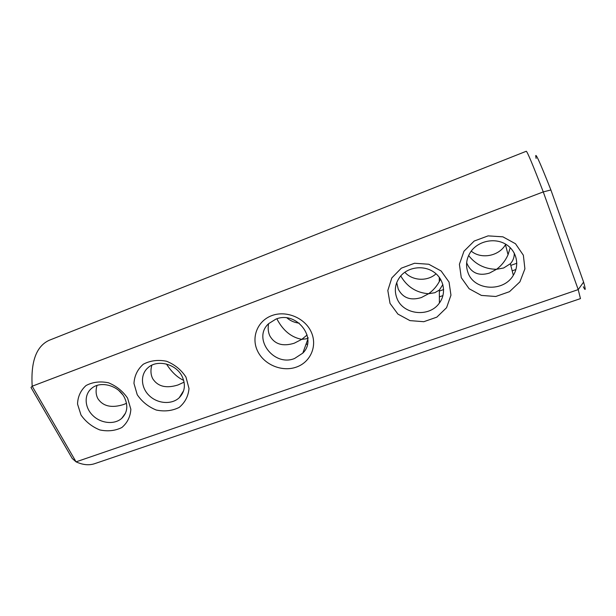 <?xml version="1.0" encoding="UTF-8"?>
<svg xmlns="http://www.w3.org/2000/svg" width="616" height="616" viewBox="0 0 616 616"><rect width="100%" height="100%" fill="white"/><g stroke="black" fill="none" stroke-linecap="round" stroke-linejoin="round"><path stroke-width="0.92" d="M550.897 189.967L543.266 191.907C532.979 165.196 527.311 151.651 526.28 151.259L49.28 340.255C36.398 346.092 30.7 361.407 32.186 386.209L30.985 387.449L72.241 458.481L76.061 461.854L578.216 289.597L543.266 191.907L32.186 386.209L76.061 461.854C82.898 464.949 89.097 465.557 94.664 463.671L580.465 298.614L578.216 289.597L583.591 282.105L550.897 189.967C539.154 160.214 534.234 149.711 536.128 158.435M583.321 286.763C585.724 291.499 585.816 289.944 583.591 282.105M515.915 269.515L512.189 270.848M442.966 295.572L439.37 296.858M307.461 343.974L305.921 344.529M299.207 323.146C294.617 322.653 290.552 320.928 287.01 317.956M436.059 273.797C427.442 281.697 412.366 280.896 404.835 272.233M505.751 244.221L505.482 244.683C498.837 256.256 481.165 259.475 471.217 251.105M514.275 253.084C514.375 257.265 513.074 260.807 510.364 263.717L503.657 267.983L496.519 269.308C501.586 265.535 505.428 260.668 508.054 254.708L510.225 247.67M390.028 303.388L387.818 290.498L391.815 277.931L401.332 268.168L414.545 263.255L428.782 264.249L441.133 270.986L449.049 282.066L450.958 295.195L446.569 307.7L436.86 317.132L423.8 321.706L409.948 320.613L397.921 314.098L390.028 303.388M461.268 277.654L459.397 264.295L463.971 251.228L474.189 241.049L488.095 235.874L502.887 236.829L515.507 243.759L523.361 255.224L524.901 268.846L519.912 281.851L509.501 291.676L495.772 296.488L481.404 295.426L469.123 288.727L461.268 277.654M271.779 315.623C286.132 310.125 304.812 317.825 311.165 331.862C317.733 345.83 310.541 362.277 296.273 367.128C282.09 372.187 264.179 364.795 257.65 351.197C250.905 337.676 257.326 320.913 271.779 315.623M185.97 377.084L189.012 388.534C188.296 396.265 185.016 402.564 179.171 407.422C172.21 410.872 164.572 411.75 156.264 410.04C148.279 406.791 141.934 401.671 137.222 394.687L133.965 383.421C134.45 375.691 137.568 369.292 143.32 364.218C150.296 360.545 158.058 359.559 166.605 361.261C174.813 364.603 181.266 369.877 185.97 377.084M127.597 398.167L130.854 409.263C130.376 416.739 127.381 422.822 121.876 427.504C115.246 430.815 107.892 431.623 99.815 429.937C92.015 426.757 85.739 421.775 80.996 414.999L77.539 404.081C77.793 396.604 80.634 390.421 86.047 385.531C92.685 382.02 100.154 381.096 108.454 382.775C116.47 386.047 122.854 391.175 127.597 398.167M118.896 390.59L122.569 394.533M166.482 364.048C171.595 372.025 177.323 377.462 183.676 380.365M276.93 318.78L277.446 319.935C283.491 330.977 291.607 337.445 301.809 339.339L307.13 334.973M396.712 282.605L398.236 289.081C402.841 298.021 410.556 300.839 421.382 297.543L428.582 293.74C433.04 290.536 436.613 286.494 439.293 281.612L440.525 279.117M442.873 284.538L439.339 290.082L434.842 292.708L428.582 293.74C416.324 292.777 407.037 286.84 400.739 275.93M466.659 262.57L467.136 263.918C471.579 273.181 479.048 276.222 489.535 273.057L496.519 269.308C484.923 269.092 475.614 264.495 468.599 255.509M468.06 272.803C465.303 265.234 466.366 257.988 471.248 251.066C478.717 240.964 494.502 237.63 505.436 244.036C516.462 250.312 519.996 264.749 513.328 275.275C503.58 292.415 474.197 290.667 468.06 272.803M397.027 298.521C393.917 290.452 395.125 282.96 400.654 276.03C408.431 266.851 423.87 264.988 433.957 272.149C444.151 279.187 446.554 293.47 439.4 303.01C429.406 317.725 403.187 314.838 397.027 298.521M275.86 319.142C296.296 310.425 318.11 338.353 302.81 353.114L294.54 358.512C273.766 367.044 252.09 338.215 268.73 323.585L275.86 319.142M182.074 376.33C185.886 384.623 184.946 391.745 179.264 397.705C171.81 404.835 157.688 403.842 149.295 395.688C140.771 387.649 140.094 374.351 148.102 367.629C157.311 359.128 176.099 363.91 182.074 376.33M124.309 397.243C128.321 405.551 127.466 412.581 121.745 418.333C114.476 424.925 100.808 423.508 92.708 415.392C84.484 407.376 83.876 394.571 91.653 388.342C100.462 380.572 118.295 385.408 124.309 397.243M126.519 403.326L123.608 404.512C111.658 408.277 103.095 406.36 97.936 398.752C95.873 394.933 95.557 390.505 96.989 385.454M184.092 382.136L178.047 384.954C166.258 388.65 157.827 386.579 152.745 378.74C150.727 374.828 150.419 370.324 151.805 365.219M308.331 337.891L306.529 338.8L301.809 339.339L294.248 343.212C282.883 346.731 274.759 344.313 269.877 335.959C268.191 332.37 267.76 328.29 268.584 323.723M510.795 265.419L516.816 263.255M439.27 277.269L439.293 281.612M505.482 244.683L508.054 254.708M510.364 263.717L513.328 275.275M439.339 291.091L443.643 289.543M439.339 290.082L439.4 303.01M302.81 353.114L307.808 339.324M183.684 390.575L179.264 397.705M125.549 413.067L121.745 418.333"/></g></svg>
